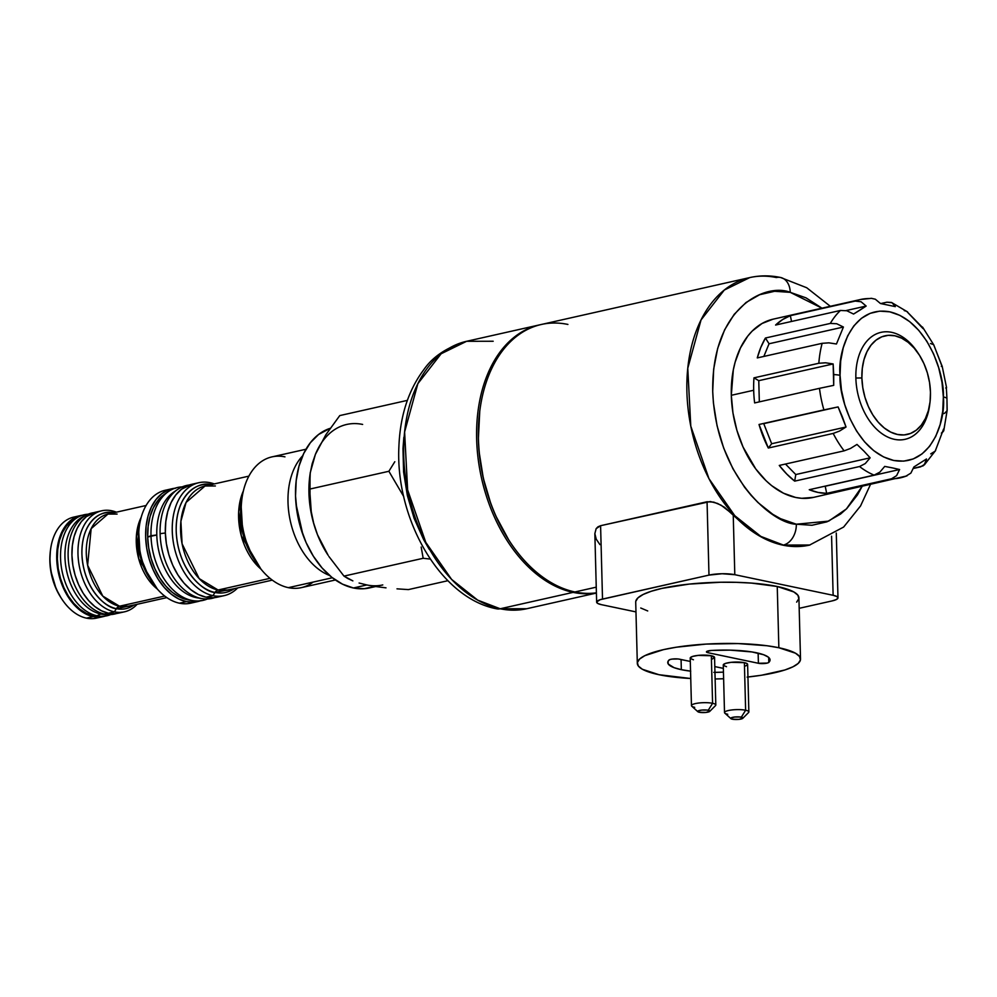 <?xml version="1.0" encoding="UTF-8"?>
<svg xmlns="http://www.w3.org/2000/svg" width="997" height="997" viewBox="0 0 997 997"><rect width="100%" height="100%" fill="white"/><g stroke="black" fill="none" stroke-linecap="round" stroke-linejoin="round"><path stroke-width="1.5" d="M690.734 671.168L681.337 669.672L681.076 659.516L681.337 669.672L674.122 667.691L668.277 664.052L668.015 661.385L669.585 659.69L671.853 659.117L678.147 658.98L690.298 661.447L679.431 659.167A6.094 1.321 -1.5 0 0 673.374 658.942A6.094 1.321 -1.5 0 0 669.012 660.039A51.171 11.079 -1.5 0 0 667.766 662.569A51.171 11.079 -1.5 0 0 681.337 669.672A51.171 11.079 -1.5 0 0 690.547 671.155M713.827 672.377L723.448 672.14A51.171 11.079 -1.5 0 1 714.961 672.364M742.79 718.326L748.573 712.519A12.188 2.642 178.5 0 0 745.631 710.238L741.319 717.179A6.094 1.321 -1.5 0 1 742.79 718.326A6.094 1.321 -1.5 0 1 738.428 719.423A6.094 1.321 -1.5 0 1 732.371 719.198L738.951 719.373L742.927 718.089L740.422 717.03L734.739 717.005L730.926 718.027L732.371 719.198A6.094 1.321 -1.5 0 1 730.913 718.638A6.094 1.321 -1.5 0 1 733.991 717.092A6.094 1.321 -1.5 0 1 741.319 717.179L745.631 710.238A12.188 2.642 -1.5 0 1 748.859 711.933L747.613 664.363A12.188 2.642 178.5 0 0 744.385 662.669L745.631 710.238L744.385 662.669L746.865 663.491L747.276 665.011M709.739 711.397L715.522 705.589A12.188 2.642 178.5 0 0 712.581 703.309L708.256 710.263A6.094 1.321 -1.5 0 1 709.739 711.397A6.094 1.321 -1.5 0 1 705.378 712.494A6.094 1.321 -1.5 0 1 699.321 712.269L705.888 712.456L709.876 711.16L707.372 710.113L701.689 710.076L697.863 711.11L699.321 712.269A6.094 1.321 -1.5 0 1 697.863 711.708A6.094 1.321 -1.5 0 1 700.941 710.176A6.094 1.321 -1.5 0 1 708.256 710.263L712.581 703.309A12.188 2.642 -1.5 0 1 715.809 705.004L714.562 657.447A12.188 2.642 178.5 0 0 711.335 655.752L712.581 703.309L711.335 655.752L714.562 657.559L712.232 659.067M800.516 659.092L798.909 597.851A81.629 17.672 178.5 0 0 777.249 586.498L778.856 647.738A81.629 17.672 -1.5 0 1 800.516 659.092A81.629 17.672 -1.5 0 1 747.949 677.013M723.623 678.745A81.629 17.672 -1.5 0 1 715.136 678.969L723.623 678.745M690.747 678.508A81.629 17.672 -1.5 0 1 658.967 674.707L690.747 678.508M596.393 592.829A137.063 90.229 -102.7 0 1 574.908 591.969A137.063 90.229 77.3 0 0 596.393 592.829M599.92 544.611L596.243 539.215L594.848 533.632L596.144 528.647L600.593 525.706L707.06 501.753L713.852 502.152L721.093 505.192L733.231 514.614A137.063 90.229 77.3 0 0 782.919 545.16L783.368 545.06A137.063 90.229 -102.7 0 1 688.404 411.462A137.063 90.229 -102.7 0 1 749.781 277.577A137.063 90.229 -102.7 0 1 776.364 277.54A18.27 13.173 101.8 0 1 780.788 277.527A18.27 13.173 101.8 0 1 790.247 292.345L774.594 291.286L759.652 294.713L746.005 302.515L734.166 314.367L724.607 329.833L717.69 348.314L713.678 369.102L712.718 391.397L713.403 402.838L717.067 425.781L723.66 448.039L732.932 468.777L744.522 487.184L751.053 495.285L757.982 502.563L772.8 514.315L780.551 518.689L796.316 524.21L811.982 525.269L826.924 521.842L840.571 514.053L846.74 508.607L857.495 494.873L862.093 486.449L846.416 508.931L828.681 521.119L796.316 524.21A18.27 13.173 101.8 0 1 783.368 545.06L809.95 545.01A137.063 90.229 -102.7 0 1 783.368 545.06L782.919 545.16A137.063 90.229 77.3 0 0 809.502 545.11A137.063 90.229 77.3 0 0 809.726 545.06M567.904 324.436A137.063 90.229 -102.7 0 0 479.831 410.677A137.063 90.229 -102.7 0 0 509.006 540.362A137.063 90.229 -102.7 0 0 574.908 591.969L596.256 587.158L574.908 591.969A137.063 90.229 77.3 0 1 479.943 458.358A137.063 90.229 77.3 0 1 541.321 324.486L749.781 277.577L724.296 290.052L701.041 319.95L687.768 368.267L690.784 426.155L708.954 478.66L734.777 515.698L760.861 536.423L783.368 545.06A18.27 13.173 -78.2 0 0 796.316 524.21C772.874 523.923 716.07 477.426 712.718 391.397C711.571 305.817 766.568 282.749 790.247 292.345L821.977 308.173L806.025 297.866L790.247 292.345A18.27 13.173 -78.2 0 0 780.788 277.527M747.127 677.1L761.521 675.231L784.913 669.972L793.001 666.781L798.248 663.379L800.454 659.889L799.519 656.45L795.481 653.197L778.856 647.738L766.905 645.732L737.992 643.563L706.188 644.087L676.315 647.215L663.553 649.62L644.822 655.665L639.576 659.067L637.382 662.556L638.317 665.996L642.342 669.249L658.967 674.707A81.629 17.672 -1.5 0 1 637.32 663.366A81.629 17.672 -1.5 0 1 688.977 645.533A81.629 17.672 -1.5 0 1 778.856 647.738L777.249 586.498L793.874 591.969L797.912 595.221L798.846 598.661L796.64 602.138M714.799 666.582L723.348 668.376L714.799 666.582M711.671 650.443L730.103 650.131L752.025 651.951L763.702 654.755L768.313 657.123L770.058 659.727L768.812 662.407L767.266 663.08L758.405 663.279L708.057 652.723L706.561 652.138L706.798 651.427L711.671 650.443A51.171 11.079 -1.5 0 1 770.058 659.889A51.171 11.079 -1.5 0 1 768.812 662.407L768.687 657.422L768.812 662.407A6.094 1.321 -1.5 0 1 764.45 663.504A6.094 1.321 -1.5 0 1 758.405 663.279L708.057 652.723L708.007 650.954L708.057 652.723A6.094 1.321 -1.5 0 1 706.437 651.876A6.094 1.321 -1.5 0 1 711.671 650.443M726.489 666.694L723.411 665.398M723.274 664.887L725.592 663.379L731.225 662.32L744.385 662.669A12.188 2.642 178.5 0 0 730.975 662.344A12.188 2.642 178.5 0 0 723.261 665.011L724.507 712.568A12.188 2.642 -1.5 0 1 732.222 709.901A12.188 2.642 -1.5 0 1 745.631 710.238A12.188 2.642 178.5 0 0 730.975 710.063A12.188 2.642 178.5 0 0 724.819 713.142L730.913 718.638M746.504 665.51L745.295 665.996M693.438 659.777L690.36 658.469M690.223 657.958L692.541 656.45L698.174 655.39L711.335 655.752A12.188 2.642 178.5 0 0 697.912 655.415A12.188 2.642 178.5 0 0 690.211 658.082L691.457 705.639A12.188 2.642 -1.5 0 1 699.159 702.972A12.188 2.642 -1.5 0 1 712.581 703.309A12.188 2.642 178.5 0 0 697.925 703.134A12.188 2.642 178.5 0 0 691.768 706.212L697.863 711.708M479.756 411.213L478.373 439.091L479.158 452.177L483.346 478.41L490.885 503.871L495.833 515.997L508.707 539.888L495.833 515.997L490.885 503.871L483.346 478.41L479.158 452.177L478.373 439.091L479.756 411.213M479.794 410.988A135.841 89.431 77.3 0 0 479.744 411.3A135.841 89.431 77.3 0 0 508.669 539.826A135.841 89.431 77.3 0 0 508.831 540.1A135.841 89.431 -102.7 0 1 479.794 410.988M832.109 600.917L799.183 608.32L832.109 600.917L836.296 599.558L837.966 598.013L836.857 596.518L833.131 595.296L831.585 536.187L833.131 595.296L734.801 574.696L833.131 595.296A18.27 3.951 -1.5 0 1 837.979 597.839A18.27 3.951 -1.5 0 1 832.109 600.917M635.974 611.909L601.49 604.681L635.974 611.909M809.576 545.097L795.793 546.568L782.919 545.16L769.983 541.159L757.222 534.641L744.884 525.743L724.532 507.286L717.516 503.435L710.288 501.528L600.593 525.706L602.512 599.072L708.979 575.107L707.06 501.753L708.979 575.107L600.132 599.708L596.655 601.964L597.764 603.459L601.49 604.681A18.27 3.951 -1.5 0 1 596.642 602.138A18.27 3.951 -1.5 0 1 602.512 599.072L600.593 525.706L597.963 526.815L596.144 528.647L594.848 533.632L596.642 602.138M733.231 514.614L734.801 574.696L722.102 573.736L708.979 575.107A18.27 3.951 -1.5 0 1 734.801 574.696L733.231 514.614M647.714 610.949L640.747 608.008M635.774 601.328L637.98 597.839L643.227 594.436L651.315 591.246L661.946 588.392L689.101 584.105L720.544 582.248L736.397 582.335L751.501 583.095L777.249 586.498A81.629 17.672 178.5 0 0 687.369 584.292A81.629 17.672 178.5 0 0 635.712 602.126L637.32 663.366M727.735 714.263A12.188 2.642 -1.5 0 1 724.507 712.568M694.685 707.334A12.188 2.642 -1.5 0 1 691.457 705.639M758.131 653.135L758.405 663.279L758.131 653.135M260.965 569.113L241.286 535.763L238.669 511.748L243.38 490.935A53.302 35.094 -102.7 0 0 260.965 569.113M241.112 505.13L242.782 533.245L252.839 557.248A55.084 36.266 77.3 0 1 241.112 505.13L241.897 499.036A67.011 44.117 -102.7 0 1 284.955 456.863M215.364 485.975L205.021 486L186.065 502.476L180.906 521.269L182.077 543.776L199.188 578.596L218.081 590.012A6.094 4.387 -78.2 0 0 214.966 592.467C204.098 592.343 177.753 570.783 176.195 530.878C175.671 491.197 201.17 480.504 212.149 484.953M157.327 589.04L138.72 558.794L136.377 536.349L141.188 517.306A47.208 31.081 -102.7 0 0 157.327 589.04M138.708 531.202L140.191 556.201L149.139 577.55A48.99 32.253 77.3 0 1 138.708 531.202L139.293 526.653A57.863 38.098 -102.7 0 1 168.78 489.726M117.098 514.066L107.95 514.078L91.151 528.672L87.624 565.262L102.778 596.094L119.515 606.213A6.094 4.387 -78.2 0 0 116.4 608.668C106.729 608.556 83.299 589.377 81.916 553.883C81.442 518.59 104.124 509.081 113.895 513.031M99.8 617.106A51.782 34.085 -102.7 0 1 86.465 618.14A51.782 34.085 77.3 0 0 96.51 618.115L103.214 616.607A51.782 34.085 -102.7 0 1 93.17 616.62L86.465 618.14L93.17 616.62A51.782 34.085 -102.7 0 1 57.29 566.159A51.782 34.085 -102.7 0 1 80.483 515.574A51.782 34.085 -102.7 0 1 82.402 515.237L77.193 516.596L71.236 519.985L66.076 525.157L61.914 531.9L58.898 539.95L57.153 549.023L56.729 558.731L57.664 568.739L59.907 578.634L63.384 588.043L67.958 596.617L73.442 604.02L79.635 609.965L86.29 614.214L93.17 616.62L99.999 617.093L105.096 616.096A51.782 34.085 -102.7 0 1 103.214 616.607M382.786 584.927A82.24 54.137 -102.7 0 1 366.834 584.952L353.412 587.981A82.24 54.137 77.3 0 0 369.364 587.943L375.67 586.523M313.133 582.086A67.011 44.117 -102.7 0 1 288.382 587.657L332.375 577.762L288.382 587.657A67.011 44.117 77.3 0 0 301.381 587.632L335.403 579.98M270 578.335L218.081 590.012A53.302 35.094 77.3 0 0 228.425 590L218.081 590.012L270 578.335M192.06 484.23L181.541 489.203L175.784 494.973L171.123 502.513L167.758 511.523L165.801 521.643L165.328 532.51L166.374 543.677L168.879 554.743L172.768 565.274L177.877 574.845L184.009 583.12L190.925 589.763L198.378 594.524L206.055 597.203L212.997 595.645L214.966 592.467L234.195 588.704A55.084 36.266 -102.7 0 1 214.966 592.467L212.997 595.645A57.863 38.098 -102.7 0 1 172.892 539.24A57.863 38.098 -102.7 0 1 198.814 482.71A57.863 38.098 -102.7 0 1 210.031 482.698L211.725 484.492L210.031 482.698A57.863 38.098 -102.7 0 1 214.293 483.919A57.863 38.098 77.3 0 0 210.031 482.698A57.863 38.098 77.3 0 0 172.269 530.94A57.863 38.098 77.3 0 0 212.997 595.645A57.863 38.098 77.3 0 0 237.685 587.918A57.863 38.098 -102.7 0 1 224.213 595.633A57.863 38.098 -102.7 0 1 212.997 595.645L206.055 597.203A57.863 38.098 77.3 0 0 217.284 597.191L224.213 595.633M194.079 602.151A57.863 38.098 -102.7 0 1 179.448 603.197L186.377 601.64L179.448 603.197A57.863 38.098 77.3 0 0 190.664 603.173L197.605 601.615A57.863 38.098 -102.7 0 1 186.377 601.64A57.863 38.098 -102.7 0 1 146.285 545.222A57.863 38.098 -102.7 0 1 172.194 488.704A57.863 38.098 -102.7 0 1 174.899 488.243M200.235 600.867A57.863 38.098 -102.7 0 1 197.605 601.615M164.692 596.044L119.515 606.213A47.208 31.081 77.3 0 0 128.663 606.201L119.515 606.213L164.692 596.044M95.849 512.122L86.452 516.571L81.293 521.73L77.13 528.472L74.102 536.536L72.357 545.596L71.946 555.317L72.868 565.311L75.124 575.207L78.589 584.628L83.162 593.203L88.646 600.593L94.84 606.537L101.507 610.8L108.386 613.205L114.418 611.846L116.4 608.668L133.922 605.017A48.99 32.253 -102.7 0 1 116.4 608.668L114.418 611.846A51.782 34.085 -102.7 0 1 78.551 561.373A51.782 34.085 -102.7 0 1 101.731 510.8A51.782 34.085 -102.7 0 1 111.776 510.776L113.67 512.794L111.776 510.776A51.782 34.085 -102.7 0 1 116.4 512.184A51.782 34.085 77.3 0 0 111.776 510.776A51.782 34.085 77.3 0 0 77.978 553.958A51.782 34.085 77.3 0 0 114.418 611.846A51.782 34.085 77.3 0 0 137.125 604.294A51.782 34.085 -102.7 0 1 124.463 611.822A51.782 34.085 -102.7 0 1 114.418 611.846L108.386 613.205A51.782 34.085 77.3 0 0 118.419 613.18L124.463 611.822M362.634 424.435A82.24 54.137 77.3 0 0 315.376 454.445L325.782 434.866L339.765 415.587L325.782 434.866L315.376 454.445A82.24 54.137 -102.7 0 1 346.682 424.473M309.992 500.307L310.055 474.098L312.148 463.804L315.376 454.445L310.241 472.74L309.668 489.103L311.251 511.635L309.992 500.307M313.656 523.113L311.251 511.635L313.656 523.113L317.482 534.704L313.656 523.113M309.942 475.046A82.24 54.137 77.3 0 0 309.942 475.058A82.24 54.137 -102.7 0 0 317.482 534.704A82.24 54.137 77.3 0 0 327.29 553.996L317.482 534.704L328.187 555.379M310.055 474.098L309.78 476.192A82.24 54.137 77.3 0 0 317.482 534.704A82.24 54.137 -102.7 0 0 327.701 554.631L327.701 554.631M347.878 578.559L343.977 576.104L328.885 556.463L343.977 576.104L352.863 580.89L347.878 578.559M359.094 583.033L366.834 584.952L359.094 583.033M375.894 586.56L386.013 587.844L375.894 586.56M396.993 588.841L408.371 589.601L396.993 588.841M421.183 547.066L423.177 558.283L430.268 559.08L423.177 558.283L343.977 576.104L423.177 558.283L421.183 547.066M394.812 461.723L388.88 471.282L403.723 496.543L388.88 471.282L309.668 489.103L388.88 471.282L394.812 461.723M50.349 551.129L49.85 561.174L50.722 570.596L56.106 588.766L60.742 597.365M80.483 515.574L73.778 517.094A51.782 34.085 77.3 0 0 50.585 567.667A51.782 34.085 77.3 0 0 86.465 618.14A51.782 34.085 -102.7 0 1 61.565 598.636A51.782 34.085 -102.7 0 1 50.548 549.646A51.782 34.085 -102.7 0 1 77.193 516.596M101.731 510.8L95.7 512.159A51.782 34.085 77.3 0 0 72.507 562.732A51.782 34.085 77.3 0 0 108.386 613.205L115.203 613.666L121.721 612.17M115.689 514.078L107.95 514.078A47.208 31.081 77.3 0 0 86.801 560.202A47.208 31.081 77.3 0 0 119.515 606.213A6.094 4.387 101.8 0 0 116.4 608.668A48.99 32.253 -102.7 0 1 81.928 554.394A48.99 32.253 -102.7 0 1 113.197 512.907M172.194 488.704L165.265 490.262A57.863 38.098 77.3 0 0 139.343 546.792A57.863 38.098 77.3 0 0 179.448 603.197A57.863 38.098 -102.7 0 1 151.619 581.413A57.863 38.098 -102.7 0 1 139.293 526.653M201.282 600.481L194.004 602.151L186.377 601.64L178.687 598.948L171.247 594.187L164.318 587.545L158.187 579.282L153.089 569.698L149.201 559.167L146.696 548.113L145.649 536.934L146.11 526.08L148.067 515.947L151.444 506.937L156.093 499.41L161.863 493.627L168.505 489.839L175.784 488.156M198.814 482.71L191.873 484.268A57.863 38.098 77.3 0 0 165.963 540.798A57.863 38.098 77.3 0 0 206.055 597.203L213.682 597.726L220.973 596.056M213.956 486L205.021 486A53.302 35.094 77.3 0 0 181.155 538.056A53.302 35.094 77.3 0 0 218.081 590.012A6.094 4.387 101.8 0 0 214.966 592.467A55.084 36.266 -102.7 0 1 176.232 531.862A55.084 36.266 -102.7 0 1 210.791 484.704M305.979 449.236L271.957 456.888A67.011 44.117 77.3 0 0 241.947 522.341A67.011 44.117 77.3 0 0 288.382 587.657A67.011 44.117 -102.7 0 1 256.167 562.433A67.011 44.117 -102.7 0 1 241.897 499.036M329.596 575.481A67.011 44.117 -102.7 0 1 290.414 521.419A67.011 44.117 -102.7 0 1 302.664 455.791A67.011 44.117 77.3 0 0 290.414 521.419A67.011 44.117 77.3 0 0 329.596 575.481M366.834 584.952L353.412 587.981A82.24 54.137 77.3 0 1 296.757 510.202A82.24 54.137 77.3 0 1 330.181 428.324L318.579 434.493L310.379 442.705L303.761 453.411L298.975 466.21L296.196 480.591L295.536 496.032L297.019 511.91L300.583 527.637L306.104 542.592L313.357 556.201L322.068 567.954L331.901 577.388L342.494 584.155L353.412 587.981L364.254 588.716L374.598 586.336M408.371 589.601L447.915 580.703L408.371 589.601M407.349 400.383L339.765 415.587L407.349 400.383M50.548 549.646L50.349 551.216A48.728 32.078 77.3 0 0 60.717 597.315L61.565 598.636M929.802 403.735A54.823 36.091 -102.7 0 1 905.077 439.316A54.823 36.091 -102.7 0 1 855.862 378.037A54.823 36.091 77.3 0 0 890.458 438.194A54.823 36.091 77.3 0 0 929.678 404.844L929.952 402.663A50.56 33.287 -102.7 0 1 893.786 433.421A50.56 33.287 -102.7 0 1 861.882 377.95L855.862 378.037A54.823 36.091 -102.7 0 1 881.012 332.35A54.823 36.091 -102.7 0 1 918.598 353.923M919.197 354.82L918 352.975A54.823 36.091 77.3 0 0 877.31 333.509A54.823 36.091 77.3 0 0 855.862 378.037L861.882 377.95A50.56 33.287 -102.7 0 1 881.66 336.874A50.56 33.287 -102.7 0 1 919.197 354.82A50.56 33.287 -102.7 0 1 930.463 392.32L930.064 401.803L928.357 410.652L925.403 418.516L921.34 425.108L916.305 430.156L910.498 433.471L904.129 434.929L897.462 434.468L890.757 432.125L884.252 427.962L878.195 422.167L872.836 414.939L868.387 406.564L864.985 397.379L862.791 387.708L861.882 377.95L862.293 368.454L864 359.605L866.941 351.742L871.017 345.161L876.051 340.114L881.859 336.787L888.215 335.328L894.882 335.79L901.6 338.133L908.105 342.295L914.149 348.09L919.508 355.318L923.97 363.693L927.36 372.89L929.553 382.549L930.463 392.32A50.56 33.287 -102.7 0 1 929.952 402.663M496.518 608.781A15.229 10.979 -78.2 0 0 500.195 608.768L477.688 600.132L451.604 579.407L425.781 542.368L407.623 489.863L404.608 431.975L417.868 383.658L441.135 353.761L466.608 341.298A137.063 90.229 77.3 0 0 405.231 475.17A137.063 90.229 77.3 0 0 500.195 608.768A137.063 90.229 77.3 0 0 526.777 608.718L500.195 608.768L573.113 592.368A137.063 90.229 77.3 0 0 596.405 592.966A137.063 90.229 -102.7 0 1 573.113 592.368L500.195 608.768A15.229 10.979 101.8 0 1 496.518 608.781A15.229 10.979 101.8 0 1 492.792 606.799M429.283 549.359L423.613 539.564L414.104 518.303L407.349 495.472L403.586 471.942L402.975 448.638L403.86 437.347M573.113 592.368A137.063 90.229 -102.7 0 1 478.149 458.77A137.063 90.229 -102.7 0 1 539.527 324.885A137.063 90.229 -102.7 0 1 540.424 324.698A137.063 90.229 77.3 0 0 478.062 458.084A137.063 90.229 77.3 0 0 573.113 592.368M596.405 593.053L526.777 608.718L496.693 608.818C440.313 598.312 395.186 518.764 398.9 446.531C400.133 415.737 408.458 390.064 423.899 369.538C432.947 356.54 447.192 347.13 466.608 341.298L493.191 341.248M930.737 453.872L935.223 451.118L943.586 429.022L943.748 430.804L947.15 410.39L946.938 398.302A15.229 3.29 178.5 0 0 943.349 396.956C945.991 419.126 931.846 467.443 893.648 460.452C855.401 451.429 838.552 396.619 840.06 375.321A15.229 3.29 178.5 0 0 833.729 374.585L833.704 385.353L819.484 388.332A91.375 60.156 77.3 0 0 823.896 409.892L838.103 406.926L842.378 416.896L846.029 427.015L839.524 431.065L833.18 433.433A91.375 60.156 77.3 0 0 844.135 450.843L850.478 448.463L856.984 444.425L863.876 451.055L870.144 457.822L865.284 463.555L859.551 466.534A91.375 60.156 77.3 0 0 874.12 475.12L879.865 472.129L884.713 466.409L892.465 467.892L899.593 469.525L896.602 475.644L891.542 478.772A91.375 60.156 77.3 0 0 900.515 477.812M942.202 414.042L944.695 413.219L947.113 410.652L946.938 398.302A15.229 3.29 -1.5 0 0 943.349 396.956C944.857 375.657 928.008 320.847 889.76 311.824C851.563 304.833 837.418 353.137 840.06 375.321L841.431 390.026L844.733 404.583L849.843 418.428L856.56 431.028L864.623 441.908L873.733 450.656L883.541 456.913L893.648 460.452L903.681 461.137L913.264 458.932L922.013 453.934L929.59 446.332L935.722 436.424L940.159 424.572L942.738 411.25L943.349 396.956L941.978 382.25L938.676 367.694L933.566 353.848L926.849 341.236L918.773 330.356L909.663 321.62L899.867 315.364L889.76 311.824L879.715 311.139L870.144 313.345L861.396 318.33L853.806 325.932L847.674 335.852L843.25 347.704L840.67 361.026L840.06 375.321A15.229 3.29 -1.5 0 0 833.729 374.585L833.143 363.955L825.566 362.796L818.836 363.257A91.375 60.156 -102.7 0 1 822.151 343.317A91.375 60.156 77.3 0 0 818.836 363.257L753.969 377.851L758.767 380.68L833.143 363.955L758.767 380.68L759.328 401.866L758.767 380.68L753.969 377.851A91.375 60.156 77.3 0 0 753.682 390.263L731.312 395.298L753.682 390.263A91.375 60.156 77.3 0 0 754.629 402.925L819.484 388.332L754.629 402.925A91.375 60.156 -102.7 0 1 753.682 390.263A91.375 60.156 -102.7 0 1 753.969 377.851L818.836 363.257L825.566 362.796L833.143 363.955L833.704 385.353L819.484 388.332A91.375 60.156 -102.7 0 0 823.896 409.892L759.029 424.485L838.103 406.926L763.739 423.65L771.666 443.74L763.739 423.65L838.103 406.926L846.029 427.015L771.666 443.74L768.313 448.027A91.375 60.156 -102.7 0 1 759.029 424.485L768.313 448.027L833.18 433.433L768.313 448.027L771.666 443.74L846.029 427.015L839.524 431.065L833.18 433.433A91.375 60.156 -102.7 0 0 844.135 450.843L779.268 465.437L844.135 450.843L850.478 448.463L856.984 444.425L863.876 451.055L870.144 457.822L795.78 474.547L794.684 481.127A91.375 60.156 -102.7 0 1 779.268 465.437L786.695 473.986L794.684 481.127L859.551 466.534L794.684 481.127L795.78 474.547L870.144 457.822L865.284 463.555L859.551 466.534A91.375 60.156 -102.7 0 0 874.12 475.12L809.252 489.714L874.12 475.12L879.865 472.129L884.713 466.409L892.465 467.892L899.593 469.525L825.217 486.249L826.675 493.365A91.375 60.156 -102.7 0 1 809.252 489.714L817.989 492.418L826.675 493.365L891.542 478.772L826.675 493.365L825.217 486.249L899.593 469.525L896.602 475.644L891.542 478.772A91.375 60.156 -102.7 0 0 900.578 477.8A91.375 60.156 -102.7 0 0 905.824 476.23L910.884 473.101L913.875 466.982L926.475 458.981L924.281 464.963L935.647 450.47M925.054 464.091L920.58 466.858L913.451 468.453L923.147 465.836L926.188 461.761L926.475 458.981L913.875 466.982L910.884 473.101L905.824 476.23M943.748 430.804L942.29 432.636M773.061 319.177L762.007 323.514L752.162 331.104L747.812 336.039L740.459 347.941L735.138 362.16L733.306 369.962L731.312 395.298A91.375 60.156 77.3 0 0 813.34 497.428L906.958 475.893M860.523 299.499A91.375 60.156 77.3 0 0 855.214 301.082L861.059 301.755L866.169 306.054L860.187 309.98L853.569 314.055L846.864 310.765L840.459 310.453A91.375 60.156 77.3 0 0 830.302 323.427L836.707 323.738L843.412 327.028L836.458 344.002L828.881 342.843L822.151 343.317L757.284 357.911A91.375 60.156 -102.7 0 1 765.434 338.02L830.302 323.427A91.375 60.156 -102.7 0 1 840.459 310.453L775.591 325.047A91.375 60.156 -102.7 0 1 790.347 315.675L855.214 301.082A91.375 60.156 -102.7 0 1 860.461 299.511L773.236 319.14A91.375 60.156 77.3 0 0 731.312 395.298L732.957 412.945L736.92 430.405L743.052 447.03L755.776 468.976L766.132 480.803L771.728 485.701L783.48 493.203L795.618 497.453L801.688 498.301L813.515 497.378M907.569 311.911L891.505 302.465L886.919 302.191L880.787 303.562L886.919 302.191L892.066 302.727L895.331 306.627L880.451 303.512L875.329 299.212L871.44 298.327L860.461 299.511A91.375 60.156 -102.7 0 1 869.496 298.539M946.34 387.671L946.938 398.302L946.34 387.671L945.729 387.97L946.514 387.733M941.33 366.41L941.941 366.111L933.778 344.9L922.624 327.178L923.06 328.611L906.634 311.301L904.229 310.59M920.966 326.256L922.624 327.178M795.78 474.547L785.462 464.041L795.78 474.547M836.458 344.002L828.881 342.843L822.151 343.317L757.284 357.911L760.811 347.417L765.434 338.02L830.302 323.427L836.707 323.738L843.412 327.028L836.458 344.002M763.852 356.428L769.048 343.766L843.412 327.028L769.048 343.766L765.434 338.02L769.048 343.766L763.852 356.428M853.569 314.055L846.864 310.765L840.459 310.453L775.591 325.047L782.645 319.526L790.347 315.675L855.214 301.082L861.059 301.755L866.169 306.054L853.569 314.055M846.092 310.565L866.169 306.054L846.092 310.565M791.531 321.458L790.347 315.675L791.531 321.458M892.066 302.727L895.331 306.627L880.451 303.512L875.329 299.212L871.341 298.327M921.452 326.393L906.634 311.301M942.115 366.161L933.628 344.638L930.45 343.529M935.223 451.118L943.586 429.022L943.798 430.592L941.367 433.159M177.503 489.502A57.863 38.098 -102.7 0 1 189.293 485.003A57.863 38.098 77.3 0 0 160.106 533.682L165.34 532.984L160.106 533.682A57.863 38.098 77.3 0 0 200.833 598.387L196.235 597.627L200.833 598.387A57.863 38.098 -102.7 0 1 160.106 533.682A57.863 38.098 -102.7 0 1 177.503 489.502L173.64 492.194A56.044 36.889 77.3 0 0 156.791 534.965A56.044 36.889 77.3 0 0 196.235 597.627A56.044 36.889 -102.7 0 1 156.791 534.965L147.668 537.022A56.044 36.889 77.3 0 0 188.296 599.895L192.944 600.668A57.863 38.098 -102.7 0 1 150.996 535.725A57.863 38.098 77.3 0 0 207.401 598.96A57.863 38.098 -102.7 0 1 192.944 600.668M200.833 598.387A57.863 38.098 77.3 0 0 214.642 597.639A57.863 38.098 -102.7 0 1 202.055 598.611A57.863 38.098 -102.7 0 1 200.833 598.387M196.235 597.627A56.044 36.889 77.3 0 0 197.406 597.851L202.055 598.611M168.393 491.558L164.53 494.238A56.044 36.889 77.3 0 0 147.668 537.022L150.996 535.725A57.863 38.098 -102.7 0 1 168.393 491.558A57.863 38.098 -102.7 0 1 182.189 486.897A57.863 38.098 77.3 0 0 150.996 535.725L156.791 534.965A56.044 36.889 -102.7 0 1 175.597 490.948M188.408 599.92L179.672 597.066L172.456 592.467L165.764 586.037L159.819 578.023L154.871 568.751L151.12 558.557L148.69 547.839L147.668 537.022L148.129 526.503L150.024 516.695L153.289 507.972L157.8 500.668L164.63 494.176M79.286 516.483L75.772 518.203A50.859 33.487 77.3 0 0 58.499 570.035A50.859 33.487 77.3 0 0 93.145 615.735L96.971 615.772A51.782 34.085 -102.7 0 1 61.702 569.25A51.782 34.085 -102.7 0 1 79.286 516.483A51.782 34.085 -102.7 0 1 88.16 514.203A51.782 34.085 77.3 0 0 60.792 562.37A51.782 34.085 77.3 0 0 96.971 615.772L100.759 614.027A50.859 33.487 -102.7 0 1 65.864 566.894A50.859 33.487 -102.7 0 1 85.156 515.711M104.585 614.065A51.782 34.085 -102.7 0 1 69.304 567.542A51.782 34.085 -102.7 0 1 86.901 514.776A51.782 34.085 -102.7 0 1 93.805 512.67A51.782 34.085 77.3 0 0 68.531 562.134A51.782 34.085 77.3 0 0 104.585 614.065L107.09 612.893L104.585 614.065A51.782 34.085 77.3 0 0 116.499 613.529A51.782 34.085 -102.7 0 1 109.358 614.588A51.782 34.085 -102.7 0 1 104.585 614.065L100.759 614.027L104.585 614.065M86.901 514.776L83.387 516.483A50.859 33.487 77.3 0 0 66.101 568.327A50.859 33.487 77.3 0 0 100.759 614.027A50.859 33.487 77.3 0 0 105.445 614.551L109.358 614.588M107.377 614.488A50.859 33.487 -102.7 0 1 100.759 614.027L96.971 615.772A51.782 34.085 77.3 0 0 110.742 614.563A51.782 34.085 -102.7 0 1 101.744 616.296A51.782 34.085 -102.7 0 1 96.971 615.772L93.145 615.735A50.859 33.487 77.3 0 0 97.843 616.258L101.744 616.296M75.884 518.141L71.597 520.808L66.537 525.88L62.437 532.498L59.484 540.411L57.764 549.322L57.352 558.868L58.262 568.689L60.481 578.41L63.883 587.657L68.369 596.081L73.766 603.347L79.847 609.192L86.39 613.367L93.145 615.735L97.968 616.258M809.502 545.11L843.636 527.052L860.548 505.953L870.431 484.579M830.314 306.291L806.723 287.747L780.576 277.49C770.183 275.309 759.913 275.334 749.781 277.577M479.831 410.677L479.744 411.3M837.979 597.826L836.284 533.046M272.293 580.129L228.425 590M166.835 597.614L128.663 606.201M146.11 505.491L107.95 514.078M151.619 581.413L149.139 577.55M248.889 476.13L205.021 486M256.167 562.433L252.839 557.248M466.608 341.298L539.527 324.885M946.564 387.683L942.153 366.123M296.022 504.108L302.901 534.666"/></g></svg>
